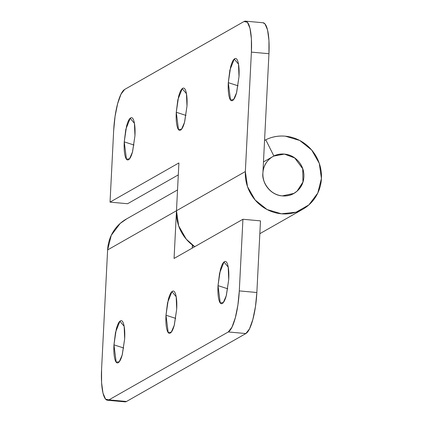 <?xml version="1.0" encoding="UTF-8"?>
<svg xmlns="http://www.w3.org/2000/svg" width="423" height="423" viewBox="0 0 423 423"><rect width="100%" height="100%" fill="white"/><g stroke="black" fill="none" stroke-linecap="round" stroke-linejoin="round"><path stroke-width="0.63" d="M133.98 145.036L124.24 141.864L125.811 129.348L130.194 118.255L134.429 123.342L134.953 135.772C135.244 129.998 134.969 125.372 134.133 121.887C133.293 118.403 132.135 117.081 130.654 117.922C129.174 118.768 127.809 121.523 126.556 126.197L124.24 141.864C123.95 147.638 124.219 152.264 125.06 155.749C125.901 159.233 127.059 160.555 128.539 159.714C130.014 158.868 131.384 156.113 132.632 151.439L134.953 135.772L132.473 152.026L129.517 158.826L126.451 159.143L124.24 141.864L133.98 145.036M186.009 115.426L176.269 112.259L177.84 99.743L182.223 88.65L186.458 93.732L186.982 106.162C187.273 100.394 186.998 95.767 186.162 92.283C185.322 88.798 184.164 87.476 182.683 88.317C181.203 89.158 179.838 91.918 178.585 96.592L176.269 112.259C175.979 118.028 176.248 122.654 177.089 126.139C177.93 129.623 179.088 130.945 180.568 130.104C182.043 129.264 183.413 126.503 184.666 121.829L186.982 106.162L184.502 122.416L181.546 129.216L178.48 129.538L176.269 112.259L186.009 115.426M238.038 85.821L228.298 82.649L229.869 70.133L234.252 59.04L238.487 64.127L239.011 76.552C239.302 70.784 239.027 66.157 238.191 62.673C237.351 59.188 236.193 57.866 234.712 58.707C233.232 59.548 231.867 62.308 230.614 66.982L228.298 82.649C228.008 88.418 228.277 93.049 229.118 96.534C229.959 100.018 231.117 101.34 232.597 100.494C234.072 99.654 235.442 96.899 236.695 92.219L239.011 76.552L236.531 92.811L233.575 99.611L230.509 99.928L228.298 82.649L238.038 85.821M263.196 22.773A36.341 8.788 -84.8 0 1 268.949 53.721L262.905 173.118C262.609 178.887 264.359 183.994 268.156 188.441C271.947 192.888 276.674 195.368 282.326 195.886C287.984 196.404 292.917 194.807 297.12 191.096C301.329 187.384 303.577 182.641 303.867 176.872C304.163 171.098 302.413 165.99 298.617 161.549C294.826 157.102 290.099 154.617 284.446 154.099L273.898 156.039L284.446 154.099L294.709 157.953L302.715 168.729L302.958 182.022L297.12 191.096L293.869 193.417L282.326 195.886C269.858 195.273 261.467 181.213 262.905 173.118L268.949 53.721L251.394 52.114L245.345 171.553L247.497 186.654L255.111 199.984L267.024 209.517L281.422 213.795L296.126 212.177L308.896 204.896L317.779 193.062L321.427 178.48L319.286 163.363L311.677 150.022L299.759 140.478L285.351 136.19C278.434 135.556 271.91 136.756 265.766 139.796L273.898 156.039L265.766 139.796L264.555 140.484L265.766 139.796A39.371 37.668 -119.6 0 1 285.351 136.19A39.371 37.668 -119.6 0 1 320.385 167.185A39.371 37.668 -119.6 0 1 302.683 209.311A39.371 37.668 -119.6 0 1 281.422 213.795A39.371 37.668 -119.6 0 1 245.345 171.553L176.481 210.739A39.371 37.668 60.4 0 0 194.744 246.683L186.252 239.169L178.638 225.84L176.481 210.739L178.903 162.94L110.038 202.125L113.671 130.49L115.061 116.383L117.642 103.63L121.015 94.17L124.663 89.443L244.029 21.52L247.402 22.25L249.988 28.315L251.389 38.805L251.394 52.114L245.345 171.553L176.481 210.739L178.903 162.94L110.038 202.125L113.671 130.49A36.341 8.788 95.2 0 1 124.663 89.443L244.029 21.52A36.341 8.788 95.2 0 1 245.641 21.161A36.341 8.788 95.2 0 1 251.394 52.114L268.949 53.721L268.949 40.412L267.548 29.927L264.962 23.857L262.926 22.742M127.598 203.733L178.3 174.884L127.598 203.733L110.038 202.125L127.598 203.733M123.696 348.007L113.956 344.835L115.527 332.319L119.915 321.231L124.151 326.313L124.669 338.744C124.959 332.97 124.69 328.343 123.849 324.859C123.008 321.374 121.85 320.052 120.37 320.893C118.895 321.739 117.525 324.494 116.272 329.168L113.956 344.835C113.665 350.609 113.94 355.235 114.776 358.72C115.616 362.204 116.774 363.526 118.255 362.685C119.735 361.839 121.1 359.085 122.353 354.411L124.669 338.744L122.189 354.997L119.233 361.797L116.166 362.114L113.956 344.835L123.696 348.007M175.725 318.397L165.985 315.23L167.556 302.715L171.944 291.621L176.18 296.708L176.698 309.134C176.988 303.365 176.719 298.738 175.878 295.254C175.037 291.77 173.879 290.448 172.399 291.288C170.924 292.129 169.554 294.889 168.301 299.563L165.985 315.23C165.694 320.999 165.969 325.625 166.805 329.11C167.645 332.594 168.803 333.916 170.284 333.075C171.764 332.235 173.129 329.475 174.382 324.801L176.698 309.134L174.218 325.387L171.262 332.187L168.195 332.51L165.985 315.23L175.725 318.397M227.754 288.793L218.014 285.62L219.59 273.105L223.973 262.011L228.209 267.098L228.727 279.524C229.017 273.755 228.748 269.128 227.907 265.644C227.066 262.16 225.908 260.838 224.428 261.678C222.953 262.519 221.583 265.279 220.335 269.953L218.014 285.62C217.723 291.389 217.998 296.021 218.834 299.505C219.674 302.99 220.832 304.311 222.313 303.465C223.793 302.625 225.158 299.87 226.411 295.191L228.727 279.524L226.247 295.783L223.291 302.582L220.224 302.9L218.014 285.62L227.754 288.793M193.512 245.848L192.306 246.53L193.512 245.848L194.744 246.688M123.585 401.216L108.938 399.872L105.565 399.143L102.979 393.073L101.578 382.588L101.573 369.279L107.616 249.924L176.481 210.739L174.065 258.453L242.929 219.267L239.296 290.902L237.906 305.009L235.325 317.763L231.952 327.222L228.304 331.949L108.938 399.872L228.304 331.949L245.858 333.557L249.512 328.83L252.88 319.37L255.46 306.617L256.856 292.51L260.483 220.875L256.856 292.51L239.296 290.902L242.929 219.267L260.483 220.875L242.929 219.267L174.065 258.453L176.481 210.739L107.616 249.924L111.254 235.325L120.137 223.481L126.821 218.791M125.874 219.331A39.371 37.668 60.4 0 0 107.616 249.924L101.573 369.279A36.341 8.788 95.2 0 0 107.331 400.227A36.341 8.788 95.2 0 0 108.938 399.872L126.498 401.48L245.858 333.557L126.498 401.48A36.341 8.788 -84.8 0 1 124.885 401.839M192.227 248.116L192.386 245.002L192.227 248.116M245.858 333.557A36.341 8.788 -84.8 0 0 256.856 292.51L239.296 290.902A36.341 8.788 95.2 0 1 228.304 331.949L245.858 333.557M282.326 195.886A21.198 20.283 -119.6 0 1 263.878 180.7A21.198 20.283 -119.6 0 1 270.509 158.176A21.198 20.283 -119.6 0 1 284.446 154.099A21.198 20.283 -119.6 0 1 302.9 169.285A21.198 20.283 -119.6 0 1 296.264 191.809A21.198 20.283 -119.6 0 1 282.326 195.886C276.674 195.368 271.947 192.888 268.156 188.441C264.359 183.994 262.609 178.887 262.905 173.118C263.196 167.349 265.443 162.606 269.652 158.895C273.855 155.178 278.789 153.581 284.446 154.099C290.099 154.617 294.826 157.102 298.617 161.549C302.413 165.99 304.163 171.098 303.867 176.872C303.577 182.641 301.329 187.384 297.12 191.096C292.917 194.807 287.984 196.404 282.326 195.886M259.833 233.692L302.228 209.57M230.858 100.373L230.509 99.928M178.829 129.983L178.48 129.538M126.8 159.587L126.451 159.143M245.53 21.15L263.085 22.757M126.191 219.151L177.533 189.932M220.573 303.344L220.224 302.9M168.544 332.954L168.195 332.51M116.515 362.564L116.166 362.114M124.997 401.85L107.437 400.243M263.471 161.935L272.058 157.049"/></g></svg>
